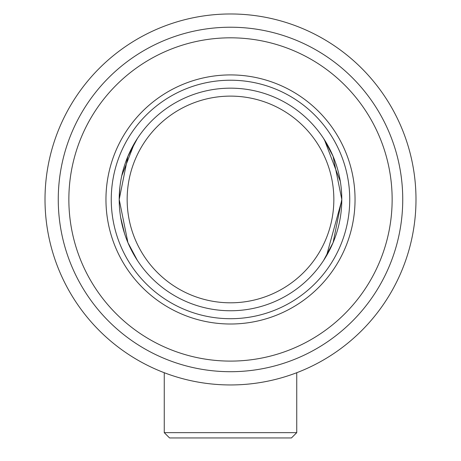 <?xml version="1.0" encoding="UTF-8"?>
<svg xmlns="http://www.w3.org/2000/svg" width="461" height="461" viewBox="0 0 461 461"><rect width="100%" height="100%" fill="white"/><g stroke="black" fill="none" stroke-linecap="round" stroke-linejoin="round"><path stroke-width="0.69" d="M323.622 260.407L333.101 242.59L341.797 199.463L333.073 156.273L323.622 138.513M324.406 139.729L340.333 181.496M119.209 198.61L119.877 187.264M121.762 175.756L134.462 143.221M137.378 138.513L127.899 156.337L119.203 199.463L127.928 242.647L137.378 260.407M230.5 318.707A119.243 119.243 0 0 0 349.743 199.463A119.243 119.243 0 0 0 230.5 80.22A119.243 119.243 0 0 0 111.257 199.463A119.243 119.243 0 0 0 230.5 318.707M341.791 200.316L326.538 255.705M230.5 310.754A111.297 111.297 0 0 0 341.797 199.463A111.297 111.297 0 0 0 230.5 88.166A111.297 111.297 0 0 0 119.203 199.463A111.297 111.297 0 0 0 230.5 310.754M230.5 302.808A103.345 103.345 0 0 0 333.845 199.463A103.345 103.345 0 0 0 230.5 96.119A103.345 103.345 0 0 0 127.155 199.463A103.345 103.345 0 0 0 230.5 302.808M136.594 259.197L128.025 242.878M124.551 233.537L120.667 217.431M291.444 437.95L169.556 437.95L164.254 432.649L296.746 432.649L291.444 437.95M164.254 372.719L164.254 432.649M296.746 372.719L296.746 432.649M45.011 199.463A185.489 185.489 0 0 0 230.5 384.952A185.489 185.489 0 0 0 415.989 199.463A185.489 185.489 0 0 0 230.5 13.974A185.489 185.489 0 0 0 45.011 199.463M58.259 199.463A172.241 172.241 0 0 0 230.5 371.704A172.241 172.241 0 0 0 402.741 199.463A172.241 172.241 0 0 0 230.5 27.222A172.241 172.241 0 0 0 58.259 199.463M68.856 199.463A161.644 161.644 0 0 0 230.5 361.101A161.644 161.644 0 0 0 392.144 199.463A161.644 161.644 0 0 0 230.5 37.819A161.644 161.644 0 0 0 68.856 199.463M355.045 199.463A124.545 124.545 0 0 0 230.5 74.918A124.545 124.545 0 0 0 105.955 199.463A124.545 124.545 0 0 0 230.5 324.008A124.545 124.545 0 0 0 355.045 199.463"/></g></svg>
